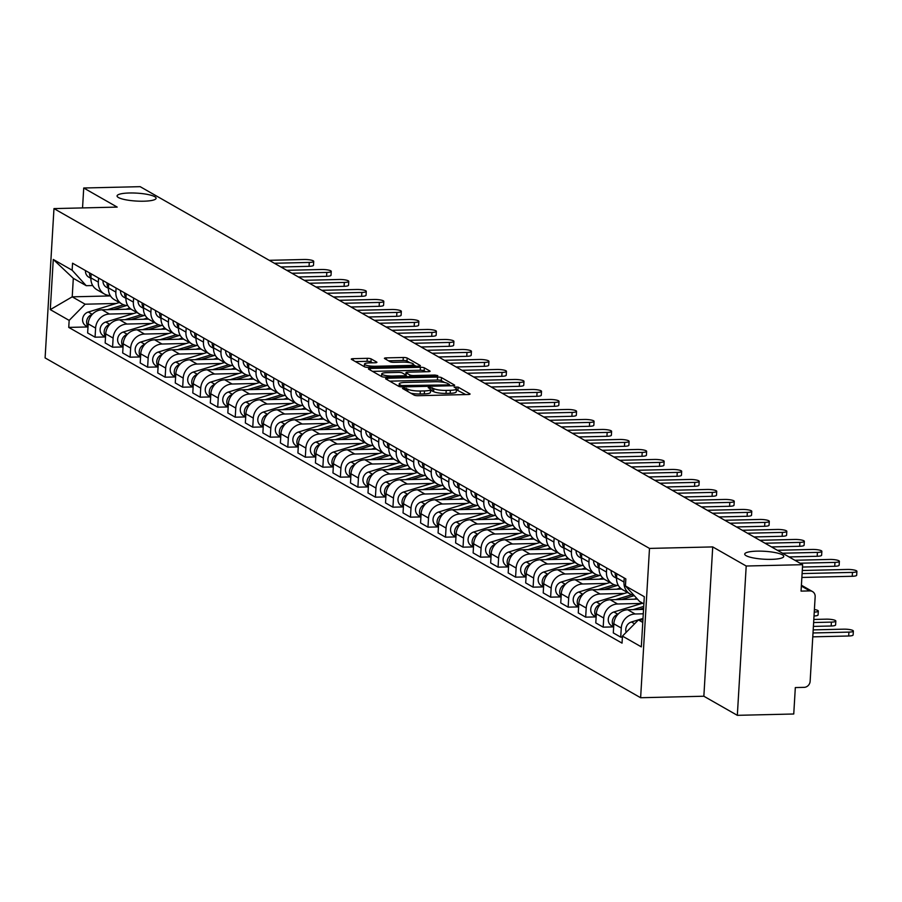 <?xml version="1.0" encoding="UTF-8"?>
<svg xmlns="http://www.w3.org/2000/svg" width="902" height="902" viewBox="0 0 902 902"><rect width="100%" height="100%" fill="white"/><g stroke="black" fill="none" stroke-linecap="round" stroke-linejoin="round"><path stroke-width="1.35" d="M403.645 387.961L402.472 388.446L414.187 395.132A2.999 0.609 3.4 0 0 418.077 395.696L468.172 394.512A2.999 0.609 3.4 0 0 470.066 394.05A2.999 0.609 3.4 0 0 469.852 393.813L458.137 387.127L454.089 387.048L455.758 388.085A9.595 1.951 3.4 0 1 456.423 388.863A9.595 1.951 3.4 0 1 450.38 390.307L446.208 390.408A9.595 1.951 3.4 0 1 433.772 388.604L429.532 387.341L428.213 387.657L429.871 388.694A9.595 1.951 3.4 0 1 430.547 389.472A9.595 1.951 3.4 0 1 424.492 390.916L420.321 391.017A9.595 1.951 3.4 0 1 407.884 389.213L403.645 387.961M143.768 201.202A19.551 3.969 3.4 0 0 156.102 198.26A19.551 3.969 3.4 0 0 129.392 192.994A19.551 3.969 3.4 0 0 117.068 195.937A19.551 3.969 3.4 0 0 143.768 201.202M771.424 559.353A19.551 3.969 3.4 0 0 783.748 556.41A19.551 3.969 3.4 0 0 757.049 551.145A19.551 3.969 3.4 0 0 744.714 554.087A19.551 3.969 3.4 0 0 771.424 559.353M371.128 358.895A2.999 0.609 3.4 0 0 367.249 358.331L353.189 358.669A2.999 0.609 3.4 0 0 351.295 359.12A2.999 0.609 3.4 0 0 351.509 359.368L364.521 366.787A2.999 0.609 3.4 0 0 368.399 367.351L418.505 366.167A2.999 0.609 3.4 0 0 420.388 365.716A2.999 0.609 3.4 0 0 420.185 365.468L407.174 358.049A2.999 0.609 3.4 0 0 403.284 357.485L386.315 357.88A2.999 0.609 3.4 0 0 384.421 358.331A2.999 0.609 3.4 0 0 384.624 358.579L390.194 361.758A2.999 0.609 3.4 0 0 394.084 362.322L402.506 362.119A8.017 1.624 3.4 0 1 413.454 364.284A8.017 1.624 3.4 0 1 408.403 365.49L375.424 366.268A8.017 1.624 3.4 0 1 364.464 364.104A8.017 1.624 3.4 0 1 369.516 362.897L375.018 362.773A2.999 0.609 3.4 0 0 376.912 362.322A2.999 0.609 3.4 0 0 376.698 362.074L371.128 358.895L370.959 361.882A2.999 0.609 3.4 0 0 367.069 361.319L355.422 361.601M712.727 546.916L703.853 696.231L737.329 715.331L746.202 566.016L712.727 546.916L649.496 548.416L53.973 208.599L117.204 207.099L83.728 187.999L140.16 186.669L802.622 564.686L801.055 591.114L809.849 590.9L801.359 586.063M746.202 566.016L802.622 564.686M387.477 378.231A2.999 0.609 3.4 0 0 385.582 378.682A2.999 0.609 3.4 0 0 385.797 378.93L398.808 386.349A2.999 0.609 3.4 0 0 402.687 386.913L452.793 385.729A2.999 0.609 3.4 0 0 454.676 385.278A2.999 0.609 3.4 0 0 454.473 385.041L441.461 377.611A2.999 0.609 3.4 0 0 437.571 377.047L387.477 378.231L387.386 379.832M381.659 376.574L368.647 369.143A2.999 0.609 3.4 0 1 368.444 368.907A2.999 0.609 3.4 0 1 370.339 368.456L420.433 367.272A2.999 0.609 3.4 0 1 424.312 367.824L429.882 371.004A2.999 0.609 3.4 0 1 430.096 371.252A2.999 0.609 3.4 0 1 428.202 371.703L407.884 372.176A2.999 0.609 3.4 0 0 405.99 372.639A2.999 0.609 3.4 0 0 406.204 372.876L409.903 374.984A2.999 0.609 3.4 0 0 413.781 375.548L434.933 375.052L437.808 375.615L436.478 375.931L385.549 377.137A2.999 0.609 3.4 0 1 381.659 376.574M737.329 715.331L793.749 714.001L795.327 687.572L804.11 687.358A6.111 5.536 119.7 0 0 810.143 681.258L815.16 596.741A6.111 5.536 119.7 0 0 812.522 591.577A6.111 5.536 119.7 0 0 809.849 590.9M703.853 696.231L640.623 697.731L45.1 357.914L53.973 208.599M83.728 187.999L82.544 207.922M633.982 595.331A14.049 12.729 -60.3 0 1 630.07 593.944A14.049 12.729 -60.3 0 1 623.992 582.049L624.229 577.99M643.554 609.391L627.702 609.763A14.049 12.729 119.7 0 0 613.845 623.812L621.264 628.04A14.049 12.729 -60.3 0 1 635.121 613.991L643.284 613.8M621.264 628.04L620.723 637.15L622.391 637.105M616.821 573.762L616.573 577.821A14.049 12.729 119.7 0 0 622.651 589.716L630.07 593.944M613.845 623.812L613.304 632.922L620.723 637.15M618.366 585.488A14.049 12.729 -60.3 0 1 612.548 583.955A14.049 12.729 -60.3 0 1 606.471 572.048L606.708 568.001M613.529 626.901L603.19 627.149L603.731 618.039A14.049 12.729 -60.3 0 1 617.599 603.99L641.908 603.427M599.3 563.761L599.052 567.82A14.049 12.729 119.7 0 0 605.129 579.715L612.548 583.955M637.443 599.12L610.18 599.762A14.049 12.729 119.7 0 0 596.323 613.811L595.782 622.921L603.19 627.149M600.845 575.487A14.049 12.729 -60.3 0 1 595.027 573.954A14.049 12.729 -60.3 0 1 588.95 562.059L589.186 558M596.008 616.912L585.669 617.148L586.21 608.038A14.049 12.729 -60.3 0 1 600.078 594.001L624.387 593.426M581.779 553.772L581.531 557.819A14.049 12.729 119.7 0 0 587.608 569.726L595.027 573.954M621.658 589.085L592.659 589.773A14.049 12.729 119.7 0 0 578.802 603.81L578.261 612.92L585.669 617.148M583.323 565.486A14.049 12.729 -60.3 0 1 577.505 563.953A14.049 12.729 -60.3 0 1 571.428 552.058L571.665 547.999M578.486 606.911L568.147 607.147L568.688 598.049A14.049 12.729 -60.3 0 1 582.557 584L606.866 583.425M564.257 543.771L564.009 547.83A14.049 12.729 119.7 0 0 570.087 559.725L577.505 563.953M604.137 579.084L575.138 579.772A14.049 12.729 119.7 0 0 561.281 593.809L560.74 602.919L568.147 607.147M565.802 555.485A14.049 12.729 -60.3 0 1 559.984 553.952A14.049 12.729 -60.3 0 1 553.907 542.057L554.144 537.998M560.965 596.91L550.626 597.158L551.167 588.048A14.049 12.729 -60.3 0 1 565.024 573.999L589.344 573.424M546.725 533.77L546.488 537.829A14.049 12.729 119.7 0 0 552.565 549.724L559.984 553.952M586.616 569.083L557.616 569.771A14.049 12.729 119.7 0 0 543.759 583.819L543.218 592.918L550.626 597.158M548.281 545.496A14.049 12.729 -60.3 0 1 542.463 543.951A14.049 12.729 -60.3 0 1 536.386 532.056L536.622 528.008M543.444 586.909L533.105 587.157L533.646 578.047A14.049 12.729 -60.3 0 1 547.503 563.998L571.823 563.423M529.203 523.769L528.967 527.828A14.049 12.729 119.7 0 0 535.044 539.723L542.463 543.951M569.094 559.082L540.095 559.77A14.049 12.729 119.7 0 0 526.238 573.819L525.697 582.929L533.105 587.157M530.759 535.495A14.049 12.729 -60.3 0 1 524.941 533.961A14.049 12.729 -60.3 0 1 518.853 522.055L519.101 518.007M525.922 576.908L515.583 577.156L516.124 568.046A14.049 12.729 -60.3 0 1 529.981 554.008L554.302 553.433M511.682 513.779L511.445 517.827A14.049 12.729 119.7 0 0 517.522 529.733L524.941 533.961M551.573 549.092L522.574 549.769A14.049 12.729 119.7 0 0 508.717 563.818L508.176 572.928L515.583 577.156M513.238 525.494A14.049 12.729 -60.3 0 1 507.42 523.961A14.049 12.729 -60.3 0 1 501.332 512.065L501.58 508.006M508.401 566.918L498.062 567.155L498.603 558.056A14.049 12.729 -60.3 0 1 512.46 544.007L536.78 543.432M494.161 503.778L493.924 507.837A14.049 12.729 119.7 0 0 500.001 519.732L507.42 523.961M534.052 539.092L505.052 539.779A14.049 12.729 119.7 0 0 491.195 553.817L490.654 562.927L498.062 567.155M495.717 515.493A14.049 12.729 -60.3 0 1 489.887 513.96A14.049 12.729 -60.3 0 1 483.81 502.064L484.058 498.005M490.88 556.917L480.54 557.165L481.082 548.055A14.049 12.729 -60.3 0 1 494.939 534.007L519.259 533.432M476.639 493.777L476.403 497.836A14.049 12.729 119.7 0 0 482.48 509.731L489.887 513.96M516.53 529.091L487.531 529.778A14.049 12.729 119.7 0 0 473.674 543.827L473.133 552.926L480.54 557.165M478.195 505.492A14.049 12.729 -60.3 0 1 472.366 503.959A14.049 12.729 -60.3 0 1 466.289 492.064L466.537 488.005M473.358 546.916L463.019 547.164L463.56 538.054A14.049 12.729 -60.3 0 1 477.417 524.006L501.737 523.431M459.118 483.776L458.881 487.835A14.049 12.729 119.7 0 0 464.958 499.731L472.366 503.959M499.009 519.09L470.01 519.778A14.049 12.729 119.7 0 0 456.153 533.826L455.611 542.936L463.019 547.164M460.674 495.502A14.049 12.729 -60.3 0 1 454.845 493.969A14.049 12.729 -60.3 0 1 448.768 482.063L449.016 478.015M455.837 536.915L445.498 537.164L446.039 528.053A14.049 12.729 -60.3 0 1 459.896 514.005L484.216 513.441M441.597 473.775L441.36 477.834A14.049 12.729 119.7 0 0 447.437 489.73L454.845 493.969M481.488 509.1L452.488 509.777A14.049 12.729 119.7 0 0 438.62 523.825L438.079 532.935L445.498 537.164M443.153 485.502A14.049 12.729 -60.3 0 1 437.323 483.968A14.049 12.729 -60.3 0 1 431.246 472.073L431.494 468.014M438.316 526.926L427.976 527.163L428.518 518.052A14.049 12.729 -60.3 0 1 442.375 504.015L466.695 503.44M424.075 463.786L423.839 467.834A14.049 12.729 119.7 0 0 429.916 479.74L437.323 483.968M463.966 499.099L434.967 499.787A14.049 12.729 119.7 0 0 421.099 513.824L420.558 522.934L427.976 527.163M425.631 475.501A14.049 12.729 -60.3 0 1 419.802 473.967A14.049 12.729 -60.3 0 1 413.725 462.072L413.973 458.013M420.794 516.925L410.455 517.162L410.996 508.063A14.049 12.729 -60.3 0 1 424.853 494.014L449.173 493.439M406.554 453.785L406.317 457.844A14.049 12.729 119.7 0 0 412.394 469.739L419.802 473.967M446.445 489.098L417.446 489.786A14.049 12.729 119.7 0 0 403.577 503.823L403.036 512.934L410.455 517.162M408.11 465.5A14.049 12.729 -60.3 0 1 402.281 463.966A14.049 12.729 -60.3 0 1 396.203 452.071L396.44 448.012M403.273 506.924L392.934 507.172L393.475 498.062A14.049 12.729 -60.3 0 1 407.332 484.013L431.641 483.438M389.033 443.784L388.796 447.843A14.049 12.729 119.7 0 0 394.873 459.738L402.281 463.966M428.924 479.097L399.913 479.785A14.049 12.729 119.7 0 0 386.056 493.834L385.515 502.933L392.934 507.172M390.589 455.51A14.049 12.729 -60.3 0 1 384.759 453.965A14.049 12.729 -60.3 0 1 378.682 442.07L378.919 438.022M385.74 496.923L375.412 497.171L375.954 488.061A14.049 12.729 -60.3 0 1 389.811 474.012L414.119 473.437M371.511 433.783L371.274 437.842A14.049 12.729 119.7 0 0 377.352 449.737L384.759 453.965M411.402 469.096L382.392 469.784A14.049 12.729 119.7 0 0 368.535 483.833L367.993 492.943L375.412 497.171M373.067 445.509A14.049 12.729 -60.3 0 1 367.238 443.976A14.049 12.729 -60.3 0 1 361.161 432.069L361.398 428.022M368.219 486.922L357.891 487.17L358.432 478.06A14.049 12.729 -60.3 0 1 372.289 464.023L396.598 463.448M353.99 423.793L353.742 427.841A14.049 12.729 119.7 0 0 359.83 439.748L367.238 443.976M393.881 459.107L364.87 459.783A14.049 12.729 119.7 0 0 351.013 473.832L350.472 482.942L357.891 487.17M355.546 435.508A14.049 12.729 -60.3 0 1 349.717 433.975A14.049 12.729 -60.3 0 1 343.639 422.08L343.876 418.021M350.698 476.933L340.37 477.169L340.911 468.07A14.049 12.729 -60.3 0 1 354.768 454.022L379.077 453.447M336.469 413.792L336.22 417.851A14.049 12.729 119.7 0 0 342.309 429.747L349.717 433.975M376.348 449.106L347.349 449.794A14.049 12.729 119.7 0 0 333.492 463.831L332.951 472.941L340.37 477.169M338.024 425.507A14.049 12.729 -60.3 0 1 332.195 423.974A14.049 12.729 -60.3 0 1 326.118 412.079L326.355 408.02M333.176 466.932L322.848 467.18L323.39 458.069A14.049 12.729 -60.3 0 1 337.247 444.021L361.555 443.446M318.947 403.792L318.699 407.851A14.049 12.729 119.7 0 0 324.776 419.746L332.195 423.974M358.827 439.105L329.828 439.793A14.049 12.729 119.7 0 0 315.971 453.841L315.429 462.94L322.848 467.18M320.492 415.506A14.049 12.729 -60.3 0 1 314.674 413.973A14.049 12.729 -60.3 0 1 308.597 402.078L308.834 398.019M315.655 456.931L305.316 457.179L305.857 448.068A14.049 12.729 -60.3 0 1 319.725 434.02L344.034 433.445M301.426 393.791L301.178 397.85A14.049 12.729 119.7 0 0 307.255 409.745L314.674 413.973M341.306 429.104L312.306 429.792A14.049 12.729 119.7 0 0 298.449 443.84L297.908 452.951L305.316 457.179M302.971 405.517A14.049 12.729 -60.3 0 1 297.153 403.983A14.049 12.729 -60.3 0 1 291.075 392.077L291.312 388.029M298.134 446.93L287.794 447.178L288.336 438.068A14.049 12.729 -60.3 0 1 302.204 424.019L326.513 423.455M283.904 383.79L283.656 387.849A14.049 12.729 119.7 0 0 289.734 399.744L297.153 403.983M323.784 419.114L294.785 419.791A14.049 12.729 119.7 0 0 280.928 433.839L280.387 442.95L287.794 447.178M285.449 395.516A14.049 12.729 -60.3 0 1 279.631 393.982A14.049 12.729 -60.3 0 1 273.554 382.087L273.791 378.028M280.612 436.94L270.273 437.177L270.814 428.067A14.049 12.729 -60.3 0 1 284.682 414.029L308.991 413.454M266.383 373.8L266.135 377.848A14.049 12.729 119.7 0 0 272.212 389.754L279.631 393.982M306.263 409.113L277.264 409.801A14.049 12.729 119.7 0 0 263.407 423.839L262.865 432.949L270.273 437.177M267.928 385.515A14.049 12.729 -60.3 0 1 262.11 383.981A14.049 12.729 -60.3 0 1 256.033 372.086L256.269 368.027M263.091 426.939L252.752 427.176L253.293 418.077A14.049 12.729 -60.3 0 1 267.15 404.028L291.47 403.453M248.851 363.799L248.614 367.858A14.049 12.729 119.7 0 0 254.691 379.753L262.11 383.981M288.741 399.112L259.742 399.8A14.049 12.729 119.7 0 0 245.885 413.838L245.344 422.948L252.752 427.176M250.406 375.514A14.049 12.729 -60.3 0 1 244.589 373.98A14.049 12.729 -60.3 0 1 238.511 362.085L238.748 358.026M245.57 416.938L235.23 417.186L235.772 408.076A14.049 12.729 -60.3 0 1 249.629 394.027L273.949 393.452M231.329 353.798L231.092 357.857A14.049 12.729 119.7 0 0 237.17 369.752L244.589 373.98M271.22 389.112L242.221 389.799A14.049 12.729 119.7 0 0 228.364 403.848L227.823 412.947L235.23 417.186M232.885 365.524A14.049 12.729 -60.3 0 1 227.067 363.98A14.049 12.729 -60.3 0 1 220.979 352.084L221.227 348.037M228.048 406.937L217.709 407.185L218.25 398.075A14.049 12.729 -60.3 0 1 232.107 384.026L256.427 383.451M213.808 343.797L213.571 347.856A14.049 12.729 119.7 0 0 219.648 359.751L227.067 363.98M253.699 379.111L224.699 379.798A14.049 12.729 119.7 0 0 210.843 393.847L210.301 402.957L217.709 407.185M215.364 355.523A14.049 12.729 -60.3 0 1 209.546 353.99A14.049 12.729 -60.3 0 1 203.457 342.095L203.705 338.036M210.527 396.936L200.188 397.184L200.729 388.074A14.049 12.729 -60.3 0 1 214.586 374.037L238.906 373.462M196.286 333.808L196.05 337.855A14.049 12.729 119.7 0 0 202.127 349.762L209.546 353.99M236.177 369.121L207.178 369.797A14.049 12.729 119.7 0 0 193.321 383.846L192.78 392.956L200.188 397.184M197.842 345.522A14.049 12.729 -60.3 0 1 192.013 343.989A14.049 12.729 -60.3 0 1 185.936 332.094L186.184 328.035M193.005 386.947L182.666 387.183L183.207 378.085A14.049 12.729 -60.3 0 1 197.064 364.036L221.385 363.461M178.765 323.807L178.528 327.866A14.049 12.729 119.7 0 0 184.606 339.761L192.013 343.989M218.656 359.12L189.657 359.808A14.049 12.729 119.7 0 0 175.8 373.845L175.259 382.955L182.666 387.183M180.321 335.521A14.049 12.729 -60.3 0 1 174.492 333.988A14.049 12.729 -60.3 0 1 168.415 322.093L168.663 318.034M175.484 376.946L165.145 377.194L165.686 368.084A14.049 12.729 -60.3 0 1 179.543 354.035L203.863 353.46M161.244 313.806L161.007 317.865A14.049 12.729 119.7 0 0 167.084 329.76L174.492 333.988M201.135 349.119L172.135 349.807A14.049 12.729 119.7 0 0 158.267 363.856L157.726 372.954L165.145 377.194M162.8 325.521A14.049 12.729 -60.3 0 1 156.971 323.987A14.049 12.729 -60.3 0 1 150.893 312.092L151.141 308.033M157.963 366.945L147.624 367.193L148.165 358.083A14.049 12.729 -60.3 0 1 162.022 344.034L186.342 343.459M143.722 303.805L143.486 307.864A14.049 12.729 119.7 0 0 149.563 319.759L156.971 323.987M183.613 339.118L154.614 339.806A14.049 12.729 119.7 0 0 140.746 353.855L140.205 362.965L147.624 367.193M145.278 315.531A14.049 12.729 -60.3 0 1 139.449 313.997A14.049 12.729 -60.3 0 1 133.372 302.091L133.62 298.043M140.441 356.944L130.102 357.192L130.643 348.082A14.049 12.729 -60.3 0 1 144.5 334.044L168.821 333.469M126.201 293.804L125.964 297.863A14.049 12.729 119.7 0 0 132.042 309.758L139.449 313.997M166.092 329.129L137.093 329.805A14.049 12.729 119.7 0 0 123.224 343.854L122.683 352.964L130.102 357.192M127.757 305.53A14.049 12.729 -60.3 0 1 121.928 303.997A14.049 12.729 -60.3 0 1 115.851 292.101L116.087 288.042M122.92 346.954L112.581 347.191L113.122 338.081A14.049 12.729 -60.3 0 1 126.979 324.043L151.299 323.468M108.68 283.814L108.443 287.862A14.049 12.729 119.7 0 0 114.52 299.768L121.928 303.997M148.571 319.128L119.571 319.815A14.049 12.729 119.7 0 0 105.703 333.853L105.162 342.963L112.581 347.191M110.236 295.529A14.049 12.729 -60.3 0 1 104.406 293.996A14.049 12.729 -60.3 0 1 98.329 282.1L98.566 278.041M105.399 336.953L95.06 337.19L95.601 328.091A14.049 12.729 -60.3 0 1 109.458 314.043L133.767 313.468M91.158 273.813L90.922 277.872A14.049 12.729 119.7 0 0 96.999 289.767L104.406 293.996M131.049 309.127L102.039 309.814A14.049 12.729 119.7 0 0 88.182 323.852L87.641 332.962L95.06 337.19M643.881 603.889L639.518 601.408L625.436 585.939L625.853 578.915L72.555 263.204L72.137 270.217L86.231 285.686L73.31 278.323L72.216 296.837L85.126 304.2L116.245 303.467M642.934 619.821L638.424 619.922L642.776 622.414M625.436 585.939L644.299 596.707L641.322 646.869L622.448 636.102L638.424 619.922M85.126 304.2L69.161 320.39L68.744 327.403L622.042 643.126L622.448 636.102M69.161 320.39L50.286 309.623L53.274 259.449L72.137 270.217M649.496 548.416L640.623 697.731M110.484 295.924L72.216 296.837L50.286 309.623M92.714 285.539L86.231 285.686M87.866 326.952L68.744 327.403M73.31 278.323L53.274 259.449M410.838 393.216A9.595 1.951 3.4 0 0 420.14 394.005L420.321 391.017M430.547 389.472L430.367 392.46A9.595 1.951 3.4 0 1 424.312 393.903L420.14 394.005M456.423 388.863L456.254 391.851A9.595 1.951 3.4 0 1 450.199 393.295L446.028 393.396A9.595 1.951 3.4 0 1 433.591 391.592L430.491 390.374M465.759 394.569L456.378 389.765M444.63 382.504L441.281 380.599A2.999 0.609 3.4 0 0 437.402 380.035L389.709 381.163M450.38 385.785L449.467 385.267M401.491 385.571L448.181 384.917L449.512 384.602L447.764 383.519A9.595 1.951 3.4 0 0 435.328 381.726L405.269 382.437A9.595 1.951 3.4 0 0 399.214 383.88A9.595 1.951 3.4 0 0 399.89 384.658L401.491 385.571L401.413 386.879M372.571 371.376L420.253 370.248L420.433 367.272M425.789 371.759L424.143 370.812A2.999 0.609 3.4 0 0 420.253 370.248M406.171 375.942L407.354 376.619M386.8 372.684A8.017 1.624 3.4 0 0 381.749 373.89A8.017 1.624 3.4 0 0 392.697 376.044L404.322 375.773A2.999 0.609 3.4 0 0 406.216 375.322A2.999 0.609 3.4 0 0 406.001 375.074L402.315 372.966A2.999 0.609 3.4 0 0 398.425 372.402L386.8 372.684M372.605 362.829L370.959 361.882M409.936 362.705L406.994 361.037A2.999 0.609 3.4 0 0 403.115 360.473L388.548 360.811M416.093 366.223L413.432 364.701M643.013 618.434L631.423 621.985A7.633 6.923 119.7 0 0 626.202 632.313M813.006 632.967L848.917 632.122A7.024 1.421 3.4 0 0 853.348 631.062A7.024 1.421 3.4 0 0 843.753 629.168L813.187 629.889M853.348 631.062L853.123 634.94A7.024 1.421 -176.6 0 1 848.692 636L812.781 636.846M802.092 573.582L852.469 572.387A7.024 1.421 3.4 0 0 856.9 571.338L856.674 575.217A7.024 1.421 -176.6 0 1 852.243 576.277L801.867 577.46M856.9 571.338A7.024 1.421 3.4 0 0 847.305 569.444L802.284 570.504M643.724 606.415L633.17 609.639M617.983 614.285L617.949 614.296A7.633 6.923 119.7 0 0 613.687 626.405M642.652 603.19L613.901 611.984A7.633 6.923 119.7 0 0 608.354 618.445A7.633 6.923 119.7 0 0 611.556 625.774L613.653 626.98M813.627 622.538L831.396 622.121A7.024 1.421 3.4 0 0 835.827 621.061A7.024 1.421 3.4 0 0 826.232 619.167L813.807 619.46M643.622 608.117L639.112 609.493M835.827 621.061L835.602 624.939A7.024 1.421 -176.6 0 1 831.17 625.999L813.401 626.416M631.716 594.722L615.649 599.638M627.488 592.479L596.38 601.984L600.428 604.295A7.633 6.923 119.7 0 0 596.166 616.416M596.38 601.984A7.633 6.923 119.7 0 0 590.833 608.444A7.633 6.923 119.7 0 0 594.035 615.773L596.132 616.979M814.247 612.108A7.024 1.421 3.4 0 0 818.306 611.06A7.024 1.421 3.4 0 0 814.405 609.538M634.253 595.624L621.591 599.492M636.778 598.398L634.151 599.199M818.306 611.06L818.08 614.95A7.024 1.421 -176.6 0 1 814.021 615.987M800.051 563.22L834.948 562.397A7.024 1.421 3.4 0 0 839.379 561.337L839.142 565.216A7.024 1.421 -176.6 0 1 834.722 566.276L802.487 567.042M616.585 577.731A7.633 6.923 -60.3 0 1 615.187 572.838M616.562 578.306L614.442 577.1A7.633 6.923 -60.3 0 1 611.15 570.526M839.379 561.337A7.024 1.421 3.4 0 0 829.784 559.443L794.887 560.266M782.53 553.219L817.426 552.396A7.024 1.421 3.4 0 0 821.857 551.336L821.621 555.215A7.024 1.421 -176.6 0 1 817.189 556.275L789.058 556.94M599.063 567.73A7.633 6.923 -60.3 0 1 597.665 562.837M599.029 568.305L596.921 567.099A7.633 6.923 -60.3 0 1 593.629 560.537M821.857 551.336A7.024 1.421 3.4 0 0 812.262 549.442L777.366 550.276M614.194 584.721L598.127 589.637M609.966 582.478L578.858 591.983L582.895 594.294A7.633 6.923 119.7 0 0 578.644 606.415M578.858 591.983A7.633 6.923 119.7 0 0 573.3 598.443A7.633 6.923 119.7 0 0 576.513 605.783L578.61 606.978M617.34 585.443L604.058 589.502M620.407 588.048L616.63 589.198M596.673 574.732L580.606 579.636M592.445 572.477L561.337 581.993L565.374 584.293A7.633 6.923 119.7 0 0 561.123 596.414M561.337 581.993A7.633 6.923 119.7 0 0 555.779 588.442A7.633 6.923 119.7 0 0 558.992 595.782L561.089 596.977M599.819 575.442L586.537 579.501M602.886 578.047L599.108 579.208M579.152 564.731L563.085 569.647M547.886 574.292L547.852 574.292A7.633 6.923 119.7 0 0 543.602 586.413M574.924 562.476L543.816 571.992A7.633 6.923 119.7 0 0 538.257 578.441A7.633 6.923 119.7 0 0 541.459 585.781L543.568 586.988M582.297 565.441L569.015 569.5M585.364 568.046L581.587 569.207M765.009 543.218L799.905 542.395A7.024 1.421 3.4 0 0 804.336 541.335L804.099 545.225A7.024 1.421 -176.6 0 1 799.668 546.274L771.537 546.939M581.542 557.74A7.633 6.923 -60.3 0 1 580.144 552.836M581.508 558.304L579.4 557.098A7.633 6.923 -60.3 0 1 576.107 550.536M804.336 541.335A7.024 1.421 3.4 0 0 794.741 539.452L759.845 540.275M747.487 533.217L782.384 532.394A7.024 1.421 3.4 0 0 786.815 531.346L786.578 535.224A7.024 1.421 -176.6 0 1 782.147 536.284L754.016 536.949M564.021 547.74A7.633 6.923 -60.3 0 1 562.622 542.846M563.987 548.315L561.878 547.108A7.633 6.923 -60.3 0 1 558.586 540.535M786.815 531.346A7.024 1.421 3.4 0 0 777.22 529.451L742.323 530.275M729.966 523.228L764.862 522.405A7.024 1.421 3.4 0 0 769.293 521.345L769.056 525.223A7.024 1.421 -176.6 0 1 764.625 526.283L736.494 526.948M546.499 537.739A7.633 6.923 -60.3 0 1 545.101 532.845M546.465 538.314L544.357 537.107A7.633 6.923 -60.3 0 1 541.065 530.534M769.293 521.345A7.024 1.421 3.4 0 0 759.687 519.451L724.802 520.274M561.63 554.73L545.563 559.646M530.365 564.291L530.331 564.302A7.633 6.923 119.7 0 0 526.08 576.412M557.402 552.486L526.294 561.991A7.633 6.923 119.7 0 0 520.736 568.452A7.633 6.923 119.7 0 0 523.938 575.78L526.046 576.987M564.776 555.44L551.494 559.499M567.843 558.045L564.066 559.206M712.445 513.227L747.341 512.404A7.024 1.421 3.4 0 0 751.772 511.344L751.535 515.222A7.024 1.421 -176.6 0 1 747.104 516.282L718.962 516.947M528.978 527.738A7.633 6.923 -60.3 0 1 527.58 522.844M528.944 528.313L526.836 527.106A7.633 6.923 -60.3 0 1 523.543 520.533M751.772 511.344A7.024 1.421 3.4 0 0 742.166 509.45L707.281 510.273M544.109 544.729L528.042 549.645M512.843 554.29L512.81 554.302A7.633 6.923 119.7 0 0 508.559 566.422M539.881 542.485L508.773 551.99A7.633 6.923 119.7 0 0 503.215 558.451A7.633 6.923 119.7 0 0 506.417 565.791L508.525 566.986M547.255 545.439L533.973 549.51M550.321 548.055L546.533 549.205M694.923 503.226L729.819 502.403A7.024 1.421 3.4 0 0 734.251 501.343L734.014 505.233A7.024 1.421 -176.6 0 1 729.583 506.281L701.44 506.947M511.445 517.748A7.633 6.923 -60.3 0 1 510.058 512.843M511.423 518.312L509.314 517.105A7.633 6.923 -60.3 0 1 506.011 510.543M734.251 501.343A7.024 1.421 3.4 0 0 724.644 499.449L689.759 500.283M526.588 534.739L510.521 539.644M522.359 532.484L491.252 541.989L495.288 544.301A7.633 6.923 119.7 0 0 491.038 556.421M491.252 541.989A7.633 6.923 119.7 0 0 485.693 548.45A7.633 6.923 119.7 0 0 488.895 555.79L491.004 556.985M529.733 535.45L516.451 539.509M532.8 538.054L529.012 539.204M677.402 493.225L712.298 492.402A7.024 1.421 3.4 0 0 716.729 491.342L716.492 495.232A7.024 1.421 -176.6 0 1 712.061 496.292L683.919 496.957M493.924 507.747A7.633 6.923 -60.3 0 1 492.537 502.842M493.901 508.311L491.793 507.116A7.633 6.923 -60.3 0 1 488.489 500.542M716.729 491.342A7.024 1.421 3.4 0 0 707.123 489.459L672.227 490.282M509.066 524.738L492.999 529.643M477.801 534.288L477.767 534.3A7.633 6.923 119.7 0 0 473.516 546.42M504.838 522.483L473.719 532A7.633 6.923 119.7 0 0 468.172 538.449A7.633 6.923 119.7 0 0 471.374 545.789L473.482 546.984M512.212 525.449L498.93 529.508M515.279 528.053L511.49 529.215M659.881 483.235L694.765 482.401A7.024 1.421 3.4 0 0 699.197 481.352L698.971 485.231A7.024 1.421 -176.6 0 1 694.54 486.291L666.398 486.956M476.403 497.746A7.633 6.923 -60.3 0 1 475.016 492.853M476.38 498.321L474.272 497.115A7.633 6.923 -60.3 0 1 470.968 490.541M699.197 481.352A7.024 1.421 3.4 0 0 689.602 479.458L654.705 480.281M491.545 514.738L475.478 519.653M460.279 524.299L460.245 524.31A7.633 6.923 119.7 0 0 455.995 536.419M487.317 512.483L456.198 521.999A7.633 6.923 119.7 0 0 450.65 528.459A7.633 6.923 119.7 0 0 453.853 535.788L455.961 536.994M494.691 515.448L481.409 519.507M497.757 518.052L493.969 519.214M474.024 504.737L457.957 509.653M442.758 514.298L442.724 514.309A7.633 6.923 119.7 0 0 438.473 526.43M469.784 502.493L438.676 511.998A7.633 6.923 119.7 0 0 433.129 518.458A7.633 6.923 119.7 0 0 436.331 525.787L438.44 526.993M477.169 505.447L463.887 509.506M480.236 508.063L476.448 509.213M456.502 494.736L440.435 499.652M425.237 504.297L425.203 504.308A7.633 6.923 119.7 0 0 420.952 516.429M452.263 492.492L421.155 501.997A7.633 6.923 119.7 0 0 415.608 508.457A7.633 6.923 119.7 0 0 418.81 515.797L420.918 516.993M459.648 495.457L446.366 499.516M462.715 498.062L458.926 499.212M438.981 484.746L422.914 489.651M434.741 482.491L403.634 492.007L407.681 494.307A7.633 6.923 119.7 0 0 403.431 506.428M403.634 492.007A7.633 6.923 119.7 0 0 398.086 498.456A7.633 6.923 119.7 0 0 401.289 505.796L403.397 506.992M442.127 485.456L428.845 489.515M445.193 488.061L441.405 489.222M421.459 474.745L405.393 479.661M417.22 472.49L386.112 482.006L390.16 484.306A7.633 6.923 119.7 0 0 385.909 496.427M386.112 482.006A7.633 6.923 119.7 0 0 380.565 488.456A7.633 6.923 119.7 0 0 383.767 495.796L385.876 497.002M424.605 475.455L411.323 479.514M427.661 478.06L423.884 479.221M403.938 464.744L387.871 469.66M372.673 474.305L372.639 474.317A7.633 6.923 119.7 0 0 368.388 486.426M399.699 462.5L368.591 472.005A7.633 6.923 119.7 0 0 363.044 478.466A7.633 6.923 119.7 0 0 366.246 485.795L368.354 487.001M407.073 465.455L393.802 469.514M410.139 468.059L406.362 469.22M642.359 473.234L677.244 472.411A7.024 1.421 3.4 0 0 681.675 471.351L681.45 475.23A7.024 1.421 -176.6 0 1 677.019 476.29L648.876 476.955M458.881 487.745A7.633 6.923 -60.3 0 1 457.494 482.852M458.859 488.32L456.75 487.114A7.633 6.923 -60.3 0 1 453.447 480.54M681.675 471.351A7.024 1.421 3.4 0 0 672.08 469.457L637.184 470.28M624.838 463.233L659.723 462.41A7.024 1.421 3.4 0 0 664.154 461.35L663.928 465.229A7.024 1.421 -176.6 0 1 659.497 466.289L631.355 466.954M441.36 477.744A7.633 6.923 -60.3 0 1 439.973 472.851M441.337 478.319L439.229 477.113A7.633 6.923 -60.3 0 1 435.925 470.551M664.154 461.35A7.024 1.421 3.4 0 0 654.559 459.456L619.663 460.291M607.317 453.232L642.201 452.409A7.024 1.421 3.4 0 0 646.633 451.35L646.407 455.239A7.024 1.421 -176.6 0 1 641.976 456.288L613.834 456.953M423.839 467.755A7.633 6.923 -60.3 0 1 422.452 462.85M423.816 468.318L421.708 467.112A7.633 6.923 -60.3 0 1 418.404 460.55M646.633 451.35A7.024 1.421 3.4 0 0 637.038 449.467L602.141 450.29M589.784 443.232L624.68 442.408A7.024 1.421 3.4 0 0 629.111 441.36L628.886 445.238A7.024 1.421 -176.6 0 1 624.455 446.298L596.312 446.964M406.317 457.754A7.633 6.923 -60.3 0 1 404.93 452.86M406.295 458.329L404.186 457.122A7.633 6.923 -60.3 0 1 400.883 450.549M629.111 441.36A7.024 1.421 3.4 0 0 619.516 439.466L584.62 440.289M572.263 433.242L607.159 432.419A7.024 1.421 3.4 0 0 611.59 431.359L611.364 435.238A7.024 1.421 -176.6 0 1 606.933 436.297L578.791 436.963M388.796 447.753A7.633 6.923 -60.3 0 1 387.409 442.859M388.773 448.328L386.654 447.121A7.633 6.923 -60.3 0 1 383.361 440.548M611.59 431.359A7.024 1.421 3.4 0 0 601.995 429.465L567.099 430.288M554.741 423.241L589.637 422.418A7.024 1.421 3.4 0 0 594.068 421.358L593.843 425.237A7.024 1.421 -176.6 0 1 589.412 426.296L561.269 426.962M371.274 437.752A7.633 6.923 -60.3 0 1 369.888 432.859M371.252 438.327L369.132 437.12A7.633 6.923 -60.3 0 1 365.84 430.547M594.068 421.358A7.024 1.421 3.4 0 0 584.473 419.464L549.577 420.287M386.417 454.743L370.35 459.659M355.151 464.305L355.117 464.316A7.633 6.923 119.7 0 0 350.855 476.436M382.177 452.5L351.07 462.004A7.633 6.923 119.7 0 0 345.522 468.465A7.633 6.923 119.7 0 0 348.724 475.805L350.822 477M389.551 455.454L376.281 459.524M392.618 458.069L388.841 459.219M537.22 413.24L572.116 412.417A7.024 1.421 3.4 0 0 576.547 411.357L576.322 415.247A7.024 1.421 -176.6 0 1 571.891 416.296L543.748 416.961M353.753 427.762A7.633 6.923 -60.3 0 1 352.366 422.858M353.731 428.326L351.611 427.12A7.633 6.923 -60.3 0 1 348.319 420.558M576.547 411.357A7.024 1.421 3.4 0 0 566.952 409.463L532.056 410.297M368.895 444.754L352.817 449.658M337.63 454.304L337.596 454.315A7.633 6.923 119.7 0 0 333.334 466.435M364.656 442.499L333.548 452.015A7.633 6.923 119.7 0 0 328.001 458.464A7.633 6.923 119.7 0 0 331.203 465.804L333.3 466.999M372.03 445.464L358.759 449.523M375.097 448.068L371.32 449.219M519.699 403.239L554.595 402.416A7.024 1.421 3.4 0 0 559.026 401.356L558.8 405.246A7.024 1.421 -176.6 0 1 554.369 406.306L526.227 406.971M336.232 417.761A7.633 6.923 -60.3 0 1 334.845 412.868M336.209 418.325L334.09 417.13A7.633 6.923 -60.3 0 1 330.797 410.557M559.026 401.356A7.024 1.421 3.4 0 0 549.431 399.473L514.535 400.296M351.363 434.753L335.296 439.657M347.135 432.498L316.027 442.014L320.075 444.314A7.633 6.923 119.7 0 0 315.813 456.435M316.027 442.014A7.633 6.923 119.7 0 0 310.48 448.463A7.633 6.923 119.7 0 0 313.682 455.803L315.779 456.998M354.509 435.463L341.238 439.522M357.575 438.068L353.798 439.229M502.177 393.249L537.073 392.415A7.024 1.421 3.4 0 0 541.504 391.367L541.268 395.245A7.024 1.421 -176.6 0 1 536.837 396.305L508.705 396.97M318.71 407.76A7.633 6.923 -60.3 0 1 317.312 402.867M318.688 408.335L316.568 407.129A7.633 6.923 -60.3 0 1 313.276 400.556M541.504 391.367A7.024 1.421 3.4 0 0 531.909 389.472L497.013 390.295M333.841 424.752L317.775 429.668M329.613 422.497L298.506 432.013L302.553 434.324A7.633 6.923 119.7 0 0 298.291 446.434M298.506 432.013A7.633 6.923 119.7 0 0 292.958 438.473A7.633 6.923 119.7 0 0 296.16 445.802L298.258 447.009M336.987 425.462L323.717 429.521M340.054 428.067L336.277 429.228M484.656 383.249L519.552 382.425A7.024 1.421 3.4 0 0 523.983 381.366L523.746 385.244A7.024 1.421 -176.6 0 1 519.315 386.304L491.184 386.969M301.189 397.759A7.633 6.923 -60.3 0 1 299.791 392.866M301.155 398.334L299.047 397.128A7.633 6.923 -60.3 0 1 295.755 390.555M523.983 381.366A7.024 1.421 3.4 0 0 514.388 379.471L479.492 380.294M316.32 414.751L300.253 419.667M312.092 412.507L280.984 422.012L285.021 424.323A7.633 6.923 119.7 0 0 280.77 436.444M280.984 422.012A7.633 6.923 119.7 0 0 275.426 428.473A7.633 6.923 119.7 0 0 278.639 435.801L280.736 437.008M319.466 415.461L306.184 419.52M322.533 418.077L318.756 419.227M467.135 373.248L502.031 372.425A7.024 1.421 3.4 0 0 506.462 371.365L506.225 375.243A7.024 1.421 -176.6 0 1 501.794 376.303L473.663 376.968M283.668 387.759A7.633 6.923 -60.3 0 1 282.27 382.865M283.634 388.334L281.525 387.127A7.633 6.923 -60.3 0 1 278.233 380.565M506.462 371.365A7.024 1.421 3.4 0 0 496.867 369.47L461.971 370.305M298.799 404.75L282.732 409.666M267.533 414.311L267.499 414.322A7.633 6.923 119.7 0 0 263.249 426.443M294.571 402.506L263.463 412.011A7.633 6.923 119.7 0 0 257.904 418.472A7.633 6.923 119.7 0 0 261.118 425.812L263.215 427.007M301.945 405.472L288.663 409.531M305.011 408.076L301.234 409.226M449.613 363.247L484.509 362.424A7.024 1.421 3.4 0 0 488.94 361.364L488.704 365.254A7.024 1.421 -176.6 0 1 484.273 366.302L456.141 366.967M266.146 377.769A7.633 6.923 -60.3 0 1 264.748 372.864M266.113 378.333L264.004 377.126A7.633 6.923 -60.3 0 1 260.712 370.564M488.94 361.364A7.024 1.421 3.4 0 0 479.345 359.481L444.449 360.304M281.277 394.76L265.211 399.665M250.012 404.31L249.978 404.322A7.633 6.923 119.7 0 0 245.727 416.442M277.049 392.505L245.942 402.021A7.633 6.923 119.7 0 0 240.383 408.471A7.633 6.923 119.7 0 0 243.585 415.811L245.694 417.006M284.423 395.471L271.141 399.53M287.49 398.075L283.713 399.236M432.092 353.246L466.988 352.423A7.024 1.421 3.4 0 0 471.419 351.374L471.182 355.253A7.024 1.421 -176.6 0 1 466.751 356.313L438.609 356.978M248.625 367.768A7.633 6.923 -60.3 0 1 247.227 362.875M248.591 368.343L246.483 367.137A7.633 6.923 -60.3 0 1 243.19 360.563M471.419 351.374A7.024 1.421 3.4 0 0 461.813 349.48L426.928 350.303M263.756 384.759L247.689 389.675M232.49 394.321L232.457 394.321A7.633 6.923 119.7 0 0 228.206 406.441M259.528 382.504L228.42 392.02A7.633 6.923 119.7 0 0 222.862 398.47A7.633 6.923 119.7 0 0 226.064 405.81L228.172 407.016M266.902 385.47L253.62 389.529M269.969 388.074L266.18 389.236M414.57 343.256L449.467 342.433A7.024 1.421 3.4 0 0 453.898 341.373L453.661 345.252A7.024 1.421 -176.6 0 1 449.23 346.312L421.087 346.977M231.104 357.767A7.633 6.923 -60.3 0 1 229.706 352.874M231.07 358.342L228.961 357.136A7.633 6.923 -60.3 0 1 225.669 350.562M453.898 341.373A7.024 1.421 3.4 0 0 444.291 339.479L409.407 340.302M246.235 374.758L230.168 379.674M242.007 372.515L210.899 382.02L214.935 384.331A7.633 6.923 119.7 0 0 210.685 396.44M210.899 382.02A7.633 6.923 119.7 0 0 205.34 388.48A7.633 6.923 119.7 0 0 208.542 395.809L210.651 397.015M249.38 375.469L236.099 379.528M252.447 378.073L248.659 379.235M397.049 333.255L431.945 332.432A7.024 1.421 3.4 0 0 436.376 331.372L436.14 335.251A7.024 1.421 -176.6 0 1 431.708 336.311L403.566 336.976M213.571 347.766A7.633 6.923 -60.3 0 1 212.184 342.873M213.548 348.341L211.44 347.135A7.633 6.923 -60.3 0 1 208.136 340.561M436.376 331.372A7.024 1.421 3.4 0 0 426.77 329.478L391.885 330.301M228.713 364.758L212.646 369.673M224.485 362.514L193.378 372.019L197.414 374.33A7.633 6.923 119.7 0 0 193.163 386.451M193.378 372.019A7.633 6.923 119.7 0 0 187.819 378.479A7.633 6.923 119.7 0 0 191.021 385.819L193.129 387.014M231.859 365.468L218.577 369.538M234.926 368.084L231.137 369.234M379.528 323.254L414.424 322.431A7.024 1.421 3.4 0 0 418.844 321.371L418.618 325.261A7.024 1.421 -176.6 0 1 414.187 326.31L386.045 326.975M196.05 337.776A7.633 6.923 -60.3 0 1 194.663 332.872M196.027 338.34L193.919 337.134A7.633 6.923 -60.3 0 1 190.615 330.572M418.844 321.371A7.024 1.421 3.4 0 0 409.249 319.477L374.353 320.311M211.192 354.768L195.125 359.672M179.926 364.318L179.893 364.329A7.633 6.923 119.7 0 0 175.642 376.45M206.964 352.513L175.845 362.029A7.633 6.923 119.7 0 0 170.298 368.478A7.633 6.923 119.7 0 0 173.5 375.818L175.608 377.013M214.338 355.478L201.056 359.537M217.405 358.083L213.616 359.233M362.006 313.253L396.891 312.43A7.024 1.421 3.4 0 0 401.322 311.37L401.097 315.26A7.024 1.421 -176.6 0 1 396.666 316.32L368.523 316.985M178.528 327.776A7.633 6.923 -60.3 0 1 177.142 322.882M178.506 328.339L176.397 327.144A7.633 6.923 -60.3 0 1 173.094 320.571M401.322 311.37A7.024 1.421 3.4 0 0 391.727 309.487L356.831 310.311M193.671 344.767L177.604 349.672M162.405 354.317L162.371 354.328A7.633 6.923 119.7 0 0 158.121 366.449M189.431 342.512L158.324 352.028A7.633 6.923 119.7 0 0 152.776 358.477A7.633 6.923 119.7 0 0 155.978 365.817L158.087 367.013M196.816 345.477L183.534 349.536M199.883 348.082L196.095 349.243M344.485 303.264L379.37 302.429A7.024 1.421 3.4 0 0 383.801 301.381L383.575 305.259A7.024 1.421 -176.6 0 1 379.144 306.319L351.002 306.984M161.007 317.775A7.633 6.923 -60.3 0 1 159.62 312.881M160.984 318.35L158.876 317.143A7.633 6.923 -60.3 0 1 155.572 310.57M383.801 301.381A7.024 1.421 3.4 0 0 374.206 299.487L339.31 300.31M176.149 334.766L160.082 339.682M144.884 344.327L144.85 344.338A7.633 6.923 119.7 0 0 140.599 356.448M171.91 332.511L140.802 342.027A7.633 6.923 119.7 0 0 135.255 348.488A7.633 6.923 119.7 0 0 138.457 355.816L140.565 357.023M179.295 335.476L166.013 339.535M182.362 338.081L178.573 339.242M326.964 293.263L361.849 292.44A7.024 1.421 3.4 0 0 366.28 291.38L366.054 295.258A7.024 1.421 -176.6 0 1 361.623 296.318L333.481 296.983M143.486 307.774A7.633 6.923 -60.3 0 1 142.099 302.88M143.463 308.349L141.355 307.142A7.633 6.923 -60.3 0 1 138.051 300.569M366.28 291.38A7.024 1.421 3.4 0 0 356.685 289.486L321.788 290.309M158.628 324.765L142.561 329.681M127.362 334.326L127.329 334.338A7.633 6.923 119.7 0 0 123.078 346.458M154.389 322.521L123.281 332.026A7.633 6.923 119.7 0 0 117.734 338.487A7.633 6.923 119.7 0 0 120.936 345.816L123.044 347.022M161.774 325.475L148.492 329.534M164.84 328.091L161.052 329.241M309.431 283.262L344.327 282.439A7.024 1.421 3.4 0 0 348.758 281.379L348.533 285.257A7.024 1.421 -176.6 0 1 344.102 286.317L315.959 286.983M125.964 297.773A7.633 6.923 -60.3 0 1 124.577 292.879M125.942 298.348L123.833 297.141A7.633 6.923 -60.3 0 1 120.53 290.579M348.758 281.379A7.024 1.421 3.4 0 0 339.163 279.485L304.267 280.319M141.107 314.764L125.04 319.68M136.867 312.52L105.759 322.025L109.807 324.337A7.633 6.923 119.7 0 0 105.557 336.457M105.759 322.025A7.633 6.923 119.7 0 0 100.212 328.486A7.633 6.923 119.7 0 0 103.414 335.826L105.523 337.021M144.252 315.486L130.97 319.545M147.308 318.09L143.531 319.24M291.91 273.261L326.806 272.438A7.024 1.421 3.4 0 0 331.237 271.378L331.011 275.268A7.024 1.421 -176.6 0 1 326.58 276.316L298.438 276.982M108.443 287.783A7.633 6.923 -60.3 0 1 107.056 282.878M108.42 288.347L106.301 287.14A7.633 6.923 -60.3 0 1 103.008 280.578M331.237 271.378A7.024 1.421 3.4 0 0 321.642 269.495L286.746 270.318M123.585 304.775L107.518 309.679M92.32 314.324L92.286 314.336A7.633 6.923 119.7 0 0 88.035 326.456M119.346 302.52L88.238 312.036A7.633 6.923 119.7 0 0 82.691 318.485A7.633 6.923 119.7 0 0 85.893 325.825L88.001 327.02M126.731 305.485L113.449 309.544M129.787 308.089L126.009 309.251M274.388 263.26L309.285 262.437A7.024 1.421 3.4 0 0 313.716 261.388L313.49 265.267A7.024 1.421 -176.6 0 1 309.059 266.327L280.917 266.992M90.922 277.782A7.633 6.923 -60.3 0 1 89.535 272.889M90.899 278.357L88.779 277.151A7.633 6.923 -60.3 0 1 85.487 270.577M313.716 261.388A7.024 1.421 3.4 0 0 304.121 259.494L269.224 260.317M105.703 333.853L113.122 338.081M123.224 343.854L130.643 348.082M140.746 353.855L148.165 358.083M158.267 363.856L165.686 368.084M175.8 373.845L183.207 378.085M193.321 383.846L200.729 388.074M210.843 393.847L218.25 398.075M228.364 403.848L235.772 408.076M245.885 413.838L253.293 418.077M263.407 423.839L270.814 428.067M280.928 433.839L288.336 438.068M298.449 443.84L305.857 448.068M315.971 453.841L323.39 458.069M333.492 463.831L340.911 468.07M351.013 473.832L358.432 478.06M368.535 483.833L375.954 488.061M386.056 493.834L393.475 498.062M403.577 503.823L410.996 508.063M421.099 513.824L428.518 518.052M438.62 523.825L446.039 528.053M456.153 533.826L463.56 538.054M473.674 543.827L481.082 548.055M491.195 553.817L498.603 558.056M508.717 563.818L516.124 568.046M526.238 573.819L533.646 578.047M543.759 583.819L551.167 588.048M561.281 593.809L568.688 598.049M578.802 603.81L586.21 608.038M596.323 613.811L603.731 618.039M88.182 323.852L95.601 328.091M102.039 309.814L109.458 314.043M119.571 319.815L126.979 324.043M108.443 287.862L115.851 292.101M137.093 329.805L144.5 334.044M125.964 297.863L133.372 302.091M154.614 339.806L162.022 344.034M143.486 307.864L150.893 312.092M172.135 349.807L179.543 354.035M161.007 317.865L168.415 322.093M189.657 359.808L197.064 364.036M178.528 327.866L185.936 332.094M207.178 369.797L214.586 374.037M196.05 337.855L203.457 342.095M224.699 379.798L232.107 384.026M213.571 347.856L220.979 352.084M242.221 389.799L249.629 394.027M231.092 357.857L238.511 362.085M259.742 399.8L267.15 404.028M248.614 367.858L256.033 372.086M277.264 409.801L284.682 414.029M266.135 377.848L273.554 382.087M294.785 419.791L302.204 424.019M283.656 387.849L291.075 392.077M312.306 429.792L319.725 434.02M301.178 397.85L308.597 402.078M329.828 439.793L337.247 444.021M318.699 407.851L326.118 412.079M347.349 449.794L354.768 454.022M336.22 417.851L343.639 422.08M364.87 459.783L372.289 464.023M353.742 427.841L361.161 432.069M382.392 469.784L389.811 474.012M371.274 437.842L378.682 442.07M399.913 479.785L407.332 484.013M388.796 447.843L396.203 452.071M417.446 489.786L424.853 494.014M406.317 457.844L413.725 462.072M434.967 499.787L442.375 504.015M423.839 467.834L431.246 472.073M452.488 509.777L459.896 514.005M441.36 477.834L448.768 482.063M470.01 519.778L477.417 524.006M458.881 487.835L466.289 492.064M487.531 529.778L494.939 534.007M476.403 497.836L483.81 502.064M505.052 539.779L512.46 544.007M493.924 507.837L501.332 512.065M522.574 549.769L529.981 554.008M511.445 517.827L518.853 522.055M540.095 559.77L547.503 563.998M528.967 527.828L536.386 532.056M557.616 569.771L565.024 573.999M546.488 537.829L553.907 542.057M575.138 579.772L582.557 584M564.009 547.83L571.428 552.058M592.659 589.773L600.078 594.001M581.531 557.819L588.95 562.059M610.18 599.762L617.599 603.99M599.052 567.82L606.471 572.048M627.702 609.763L635.121 613.991M616.573 577.821L623.992 582.049M90.922 277.872L98.329 282.1M407.749 391.457L407.884 389.213M424.312 393.903L424.492 390.916M432.081 390.724L432.25 387.736M433.591 391.592L433.772 388.604M446.028 393.396L446.208 390.408M450.199 393.295L450.38 390.307M457.957 390.115L458.137 387.127M406.238 390.589L406.374 388.356M437.402 380.035L437.571 377.047M441.281 380.599L441.461 377.611M404.152 386.879L404.209 385.966M448.125 385.842L448.181 384.917M449.275 385.819L449.343 384.759M399.766 386.665L399.89 384.658M370.237 370.045L370.339 368.456M424.143 370.812L424.312 367.824M406.069 375.119L406.204 372.876M409.801 376.562L409.903 374.984M413.725 376.461L413.781 375.548M434.888 375.965L434.933 375.052M392.652 376.968L392.697 376.044M404.265 376.686L404.322 375.773M375.367 367.182L375.424 366.268M408.347 366.404L408.403 365.49M386.214 359.481L386.315 357.88M403.115 360.473L403.284 357.485M406.994 361.037L407.174 358.049M353.099 360.27L353.189 358.669M367.069 361.319L367.249 358.331M634.602 623.801L631.423 621.985M848.692 636L848.917 632.122M852.469 572.387L852.243 576.277M617.949 614.296L613.901 611.984M831.17 625.999L831.396 622.121M834.948 562.397L834.722 566.276M817.426 552.396L817.189 556.275M547.852 574.292L543.816 571.992M799.905 542.395L799.668 546.274M782.384 532.394L782.147 536.284M764.862 522.405L764.625 526.283M530.331 564.302L526.294 561.991M747.341 512.404L747.104 516.282M512.81 554.302L508.773 551.99M729.819 502.403L729.583 506.281M712.298 492.402L712.061 496.292M477.767 534.3L473.719 532M694.765 482.401L694.54 486.291M460.245 524.31L456.198 521.999M442.724 514.309L438.676 511.998M425.203 504.308L421.155 501.997M372.639 474.317L368.591 472.005M677.244 472.411L677.019 476.29M659.723 462.41L659.497 466.289M642.201 452.409L641.976 456.288M624.68 442.408L624.455 446.298M607.159 432.419L606.933 436.297M589.637 422.418L589.412 426.296M355.117 464.316L351.07 462.004M572.116 412.417L571.891 416.296M337.596 454.315L333.548 452.015M554.595 402.416L554.369 406.306M537.073 392.415L536.837 396.305M519.552 382.425L519.315 386.304M502.031 372.425L501.794 376.303M267.499 414.322L263.463 412.011M484.509 362.424L484.273 366.302M249.978 404.322L245.942 402.021M466.988 352.423L466.751 356.313M232.457 394.321L228.42 392.02M449.467 342.433L449.23 346.312M431.945 332.432L431.708 336.311M414.424 322.431L414.187 326.31M179.893 364.329L175.845 362.029M396.891 312.43L396.666 316.32M162.371 354.328L158.324 352.028M379.37 302.429L379.144 306.319M144.85 344.338L140.802 342.027M361.849 292.44L361.623 296.318M127.329 334.338L123.281 332.026M344.327 282.439L344.102 286.317M326.806 272.438L326.58 276.316M92.286 314.336L88.238 312.036M309.285 262.437L309.059 266.327M801.404 585.229L812.522 591.577M449.433 385.808L449.512 384.602M399.067 386.473L399.214 383.88M405.855 374.995L405.99 372.639M381.591 376.529L381.749 373.89M406.137 376.641L406.216 375.322M364.307 366.663L364.464 364.104M413.341 366.291L413.454 364.284"/></g></svg>
